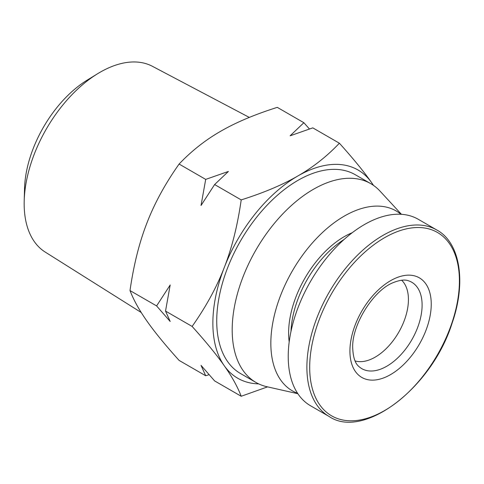 <?xml version="1.0" encoding="UTF-8"?>
<svg xmlns="http://www.w3.org/2000/svg" width="484" height="484" viewBox="0 0 484 484"><rect width="100%" height="100%" fill="white"/><g stroke="black" fill="none" stroke-linecap="round" stroke-linejoin="round"><path stroke-width="0.73" d="M329.187 416.524L310.528 405.755A107.672 62.164 -60 0 1 288.228 356.46A107.672 62.164 -60 0 1 335.231 248.104A107.672 62.164 -60 0 1 418.206 219.258L436.864 230.027C459.83 242.442 466.63 281.428 452.225 322.78C431.885 388.283 363.399 439.914 329.187 416.524A107.672 62.164 -60 0 1 306.886 367.235A107.672 62.164 -60 0 1 353.889 258.873A107.672 62.164 -60 0 1 436.864 230.027M401.635 280.23A47.002 27.14 -60 0 1 408.429 299.566A47.002 27.14 -60 0 1 389.947 344.626A47.002 27.14 -60 0 1 355.05 360.913M373.533 185.426L371.531 182.522C363.998 171.766 353.29 158.667 339.387 143.216C326.942 156.314 313.112 167.222 297.896 175.946C282.783 184.731 263.889 192.717 241.207 199.904C237.541 225.49 231.897 248.038 224.255 267.549C216.729 287.121 206.015 306.747 192.118 326.428L165.528 311.073L170.186 284.991L156.604 305.918L130.008 290.569C133.675 300.104 139.325 310.286 146.961 321.104C154.487 331.855 165.201 344.959 179.098 360.405L205.694 375.759L201.035 365.359L214.618 380.914L241.207 396.263L267.561 386.867M205.694 375.759L209.064 374.67M309.421 128.956L303.873 122.712L277.278 107.363C254.602 114.545 235.708 122.531 220.595 131.315C205.379 140.039 191.549 150.947 179.098 164.046L205.694 179.395L201.035 205.476L214.618 184.549L228.394 171.445L205.694 179.395M339.387 143.216L312.797 127.867L290.097 135.822L303.873 122.712M241.207 199.904L214.618 184.549M130.008 290.569C133.675 264.978 139.325 242.43 146.961 222.918C154.487 203.347 165.201 183.726 179.098 164.046M192.118 326.428C206.015 341.873 216.729 354.972 224.255 365.729C231.897 376.546 237.541 386.722 241.207 396.263M156.604 305.918L170.186 321.473L165.528 311.073M373.339 185.287A120.244 69.424 120 0 0 371.531 182.522A120.244 69.424 120 0 0 297.896 175.946A120.244 69.424 120 0 0 224.255 267.549A120.244 69.424 120 0 0 224.255 365.729A120.244 69.424 120 0 0 258.68 383.879M249.308 117.412L152.442 66.32A107.267 61.928 120 0 0 97.562 73.756L87.102 80.181A91.482 52.816 120 0 0 24.539 188.548L24.2 200.818A107.267 61.928 120 0 0 45.206 252.067L141.249 312.525M97.562 73.756A107.267 61.928 120 0 0 24.2 200.818M401.442 214.309L379.982 191.071A114.781 66.266 120 0 0 370.744 183.648L355.28 174.724A114.781 66.266 120 0 0 240.5 240.99A114.781 66.266 120 0 0 240.506 373.527L255.963 382.451A114.781 66.266 120 0 0 267.011 386.746L297.866 393.71M370.744 183.648A114.781 66.266 120 0 0 255.963 249.919A114.781 66.266 120 0 0 255.963 382.451M400.97 214.279A103.848 59.955 120 0 0 292.348 270.925A103.848 59.955 120 0 0 297.606 393.31M352.279 232.683A78.704 45.442 120 0 0 289.196 341.946M344.039 239.519A78.704 45.442 120 0 0 290.993 331.395M408.466 280.787A49.906 28.81 -60 0 1 411.769 339.871A49.906 28.81 -60 0 1 358.946 366.551C355.183 363.581 353.108 357.398 352.715 348.008C351.62 324.788 373.842 289.741 393.565 282.499C399.929 279.994 404.896 279.419 408.466 280.787M349.92 351.112A57.505 33.196 -60 0 1 410.91 275.239A57.505 33.196 -60 0 1 410.91 356.563A57.505 33.196 -60 0 1 349.92 351.112M309.687 367.374A105.869 61.123 -60 0 1 421.975 227.686A105.869 61.123 -60 0 1 421.975 377.405A105.869 61.123 -60 0 1 309.687 367.374"/></g></svg>
